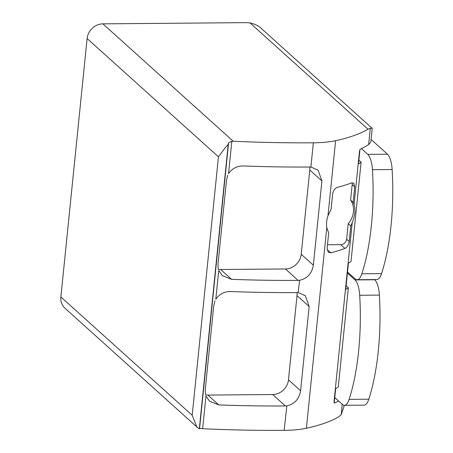<?xml version="1.0" encoding="UTF-8"?>
<svg xmlns="http://www.w3.org/2000/svg" width="453" height="453" viewBox="0 0 453 453"><rect width="100%" height="100%" fill="white"/><g stroke="black" fill="none" stroke-linecap="round" stroke-linejoin="round"><path stroke-width="0.68" d="M361.426 148.641L367.779 154.365A19.077 6.614 89.5 0 1 372.451 169.699A124.009 42.995 89.5 0 1 361.873 273.793A19.077 6.614 89.5 0 1 357.145 279.728A19.077 6.614 89.5 0 1 355.135 278.85L347.513 271.987M371.086 139.45L387.462 154.201A19.077 6.614 89.5 0 1 392.134 169.53A124.009 42.995 89.5 0 1 381.556 273.629A19.077 6.614 89.5 0 1 376.828 279.558L357.145 279.728M347.406 273.074L355.022 279.937A19.077 6.614 89.5 0 1 359.693 295.271A124.009 42.995 89.5 0 1 349.121 399.37A19.077 6.614 89.5 0 1 344.388 405.299A19.077 6.614 89.5 0 1 342.377 404.421L334.761 397.558M374.495 279.58L374.71 279.773A19.077 6.614 89.5 0 1 379.376 295.101A124.009 42.995 89.5 0 1 368.804 399.201A19.077 6.614 89.5 0 1 364.076 405.135L344.388 405.299M359.835 150.685L358.499 163.878A37.203 10.566 5.8 0 0 361.115 162.168L351.035 261.353A37.203 10.566 -174.2 0 1 348.425 263.063L345.741 289.45A37.203 10.566 5.8 0 0 348.357 287.74L338.283 386.924A37.203 10.566 -174.2 0 1 335.667 388.634L334.325 401.828A37.203 10.566 5.8 0 1 334.014 401.975A171.704 48.765 5.8 0 0 334.331 401.834L334.325 401.828M346.12 285.724L348.357 287.74M327.485 244.779L340.718 244.665A5.725 5.119 132 0 0 346.641 239.161L348.215 223.686L350.752 225.968L352.224 222.706C355.005 215.668 355.616 209.609 354.07 204.53L353.153 202.327L354.722 186.846L353.787 183.21L351.545 182.904A171.704 48.765 5.8 0 1 337.479 187.321C335.005 188.188 333.397 190.356 332.661 193.816L331.086 209.297L327.978 215.775C326.585 219.926 326.183 223.861 326.777 227.587L306.392 428.238A171.704 48.765 5.8 0 0 338.77 416.749L341.211 414.637L343.997 406.522M358.878 160.152L361.115 162.168M350.752 225.968L349.178 241.443C348.476 245.113 347.049 247.434 344.892 248.425A171.704 48.765 -174.2 0 1 330.826 252.836L328.289 252.213L327.111 248.414L328.685 232.938L326.777 227.587M342.258 404.314L341.211 414.637M338.584 401.001A171.704 48.765 -174.2 0 1 334.189 403.198L334.331 401.834M372.241 128.488L372.106 128.154L370.299 128.273L368.651 144.518A57.237 16.257 5.8 0 0 370.973 140.566L372.202 128.482M233.233 141.251L231.845 141.245L228.544 173.709C232.038 168.567 236.879 165.985 243.08 165.957A491.267 139.53 5.8 0 0 309.642 167.021L311.109 167.089L318.097 170.152L321.907 180.945L313.346 265.203C311.93 273.55 307.276 278.589 299.388 280.333L298.125 280.401A491.267 139.53 -174.2 0 1 231.562 279.337L222.332 275.634L218.72 270.452L215.792 299.286C219.28 294.139 224.127 291.556 230.322 291.534A491.267 139.53 5.8 0 0 296.885 292.593L298.357 292.661L305.339 295.724L309.15 306.517L300.594 390.775C299.178 399.121 294.524 404.167 286.63 405.905L285.367 405.973A491.267 139.53 -174.2 0 1 218.805 404.914L209.58 401.205L205.962 396.024L202.65 428.668L199.586 428.425L199.337 428.736L197.695 427.734L64.966 308.176A15.26 13.641 132 0 1 60.866 296.958L87.118 38.533A15.26 13.641 132 0 1 102.91 23.85L233.233 141.251A491.267 139.53 5.8 0 0 313.357 142.808A55.328 15.713 5.8 0 0 313.578 142.803A55.328 15.713 5.8 0 0 335.599 140.696A171.704 48.765 5.8 0 0 367.978 129.201L370.299 128.273M231.845 141.245L228.589 142.848L228.221 144.331L225.067 147.893L218.442 156.829L192.191 415.259L196.738 426.76L197.695 427.734M102.91 23.85L244.518 22.65A15.26 4.337 5.8 0 1 249.982 22.91C255.294 24.105 259.343 26.2 262.123 29.207L371.856 128.046M202.65 428.668L204.026 428.793A491.267 139.53 5.8 0 0 284.144 430.35A55.328 15.713 5.8 0 0 284.371 430.35A55.328 15.713 5.8 0 0 306.392 428.238M286.857 405.882L284.144 430.35M354.07 204.53L359.523 150.832A171.704 48.765 5.8 0 0 359.841 150.685L359.976 149.32A171.704 48.765 5.8 0 0 368.651 144.518M205.594 394.908A15.26 13.641 132 0 0 207.887 395.078L272.666 394.529A15.26 13.641 132 0 0 288.459 379.846L297.021 295.588A15.26 13.641 132 0 0 297.015 292.593M214.977 300.849L213.782 305.543L205.226 389.807L205.475 394.433M218.352 269.337A15.26 13.641 132 0 0 220.645 269.507L285.424 268.957A15.26 13.641 132 0 0 301.217 254.275L309.773 170.017A15.26 13.641 132 0 0 309.773 167.021M227.734 175.271L226.54 179.971L217.984 264.229L218.227 268.856M299.609 280.311L298.136 292.638M348.215 223.686A20.034 17.905 132 0 0 350.616 200.039L352.191 184.564A5.725 5.119 132 0 0 352.072 182.763M350.616 200.039L353.153 202.327M367.779 154.365L387.462 154.201M355.022 279.937L374.71 279.773M352.224 222.706L334.014 401.975M313.357 142.808L310.888 167.066M192.191 415.259L60.866 296.958M218.442 156.829L87.118 38.533M228.221 144.331L199.337 428.736M228.589 142.848L199.586 428.425M249.982 22.91L367.978 129.201M335.599 140.696L327.978 215.775M272.666 394.529L285.367 405.973M207.887 395.078L218.805 404.914M297.021 295.588L309.15 306.517M288.459 379.846L300.594 390.775M285.424 268.957L298.125 280.401M220.645 269.507L231.562 279.337M309.773 170.017L321.907 180.945M301.217 254.275L313.346 265.203M352.191 184.564L354.722 186.846M327.094 249.473L330.826 252.836M340.718 244.665L344.892 248.425M346.641 239.161L349.178 241.443M359.693 295.271L379.376 295.101M349.121 399.37L368.804 399.201M372.451 169.699L392.134 169.53M361.873 273.793L381.556 273.629M344.082 405.282L343.957 406.522"/></g></svg>

